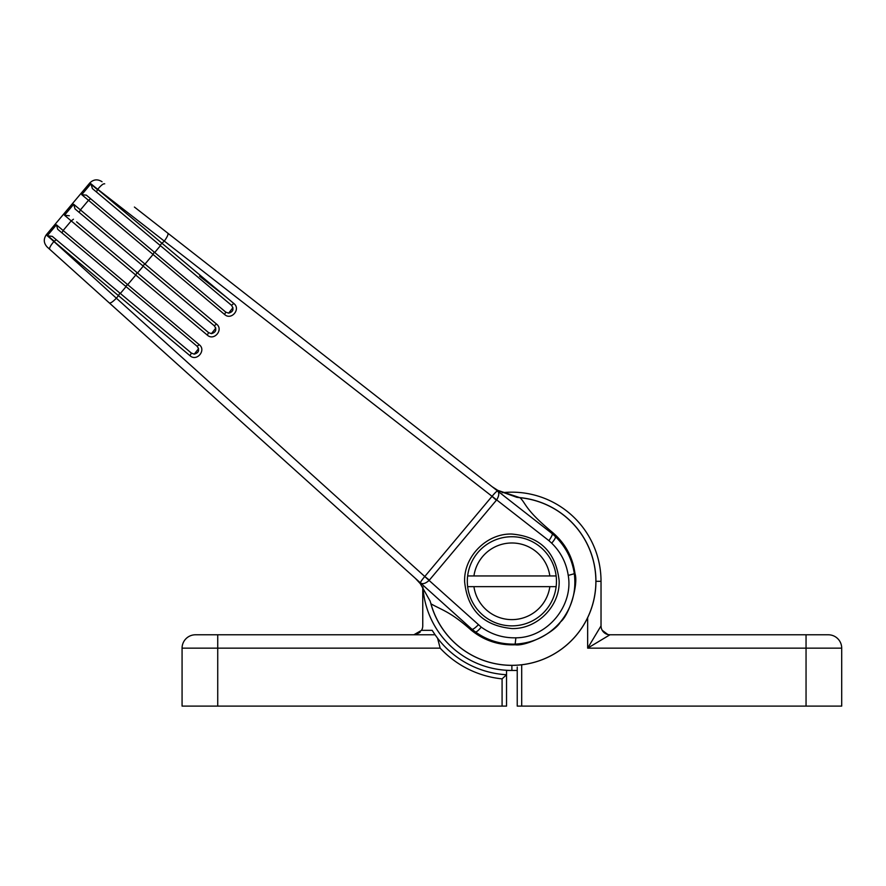 <?xml version="1.0" encoding="UTF-8"?>
<svg xmlns="http://www.w3.org/2000/svg" width="886" height="886" viewBox="0 0 886 886"><rect width="100%" height="100%" fill="white"/><g stroke="black" fill="none" stroke-linecap="round" stroke-linejoin="round"><path stroke-width="1.33" d="M587.662 617.708L587.662 648.153L601.029 625.87A8.915 8.915 0 0 0 609.945 634.786L587.662 648.153L806.05 648.153L806.05 634.786L609.945 634.786L828.332 634.786A13.368 13.368 0 0 1 841.7 648.153L841.7 706.098L517.236 706.098L517.236 667.036M602.192 630.278L607.907 634.553L609.945 634.786A8.915 8.915 0 0 1 601.029 625.87L601.029 581.305A89.143 89.143 0 0 0 502.207 492.694M422.943 587.163A89.143 89.143 0 0 0 511.886 670.447L517.236 670.447M250.716 634.786L323.811 634.786L250.716 634.786M195.452 634.786A13.368 13.368 0 0 0 182.073 648.153A13.368 13.368 0 0 1 195.452 634.786A13.368 13.368 0 0 0 182.073 648.153L217.734 648.153L217.734 634.786L195.452 634.786L435.081 634.786L432.158 630.334L421.559 630.334L413.84 634.786L415.866 634.553L420.197 632.117M182.073 648.153L182.073 706.098L217.734 706.098L217.734 648.153L440.165 648.153L437.562 638.197L435.081 634.786M421.481 630.467L422.245 628.85M422.755 625.87L422.755 586.886L422.755 625.87A8.915 8.915 0 0 1 421.559 630.334M506.537 670.447L511.886 670.447L506.537 670.447L506.537 674.744L502.085 678.864A98.047 98.047 0 0 1 440.165 648.153M506.537 674.744A93.595 93.595 0 0 1 437.562 638.197A93.595 93.595 0 0 0 506.537 674.744L506.537 706.098L502.085 706.098L502.085 678.864M217.734 706.098L502.085 706.098M511.886 628.551C483.324 625.715 467.575 610.177 464.652 581.925C463.467 556.674 486.724 533.173 511.886 534.059C540.006 536.517 555.755 552 559.121 580.507C560.284 605.958 537.348 629.282 511.886 628.551M102.045 181.741C97.593 178.883 93.484 179.315 89.73 183.037L492.062 496.315C495.064 492.694 496.935 490.933 497.666 491.032C499.427 492.904 499.095 495.872 496.669 499.903L548.932 540.67C551.878 536.318 552.908 533.926 552 533.516L552.454 532.375C524.811 509.472 526.262 503.802 520.049 497.722L520.06 497.644A84.059 84.059 0 0 1 524.346 664.434A84.059 84.059 0 0 1 430.917 603.875L430.984 603.853A83.982 83.982 0 0 0 595.846 579.145A83.982 83.982 0 0 0 520.049 497.722L516.771 497.29L498.275 490.678L492.173 486.735L552 533.505L134.406 207.047M92.388 188.574L231.49 305.305L92.388 188.574L90.926 183.734L233.826 303.488L231.49 305.305C234.137 309.214 233.184 311.839 228.632 313.168L232.952 307.641M198.53 348.442L197.113 346.271C199.782 350.147 198.829 352.772 194.255 354.145L198.575 348.619M215.719 327.964L214.301 325.782C216.959 329.681 216.007 332.305 211.444 333.657L215.763 328.13M90.638 198.741L88.5 200.291L153.056 254.459L154.23 252.1L86.363 195.153L81.733 194.687L90.926 183.734M142.768 265.756L144.994 264.072L80.427 209.904L79.175 212.396L214.301 325.782L216.527 324.099C223.892 329.592 214.013 341.387 207.302 335.096L135.768 275.07L137.042 272.589L76.595 221.865M73.449 219.23L71.212 220.891L135.768 275.07L127.695 284.683L63.139 230.515L61.987 232.885L197.113 346.271L126.056 286.643L120.33 293.465L191.387 353.093L52.285 236.374L47.257 235.776L86.839 269.134L118.48 295.669L119.854 293.078M97.449 189.626L90.726 184.011M552 533.516L555.312 536.506C555.854 537.503 554.647 539.718 551.679 543.173L548.932 540.67M492.173 486.735L495.95 489.36M225.974 296.91L199.571 276.21L200.314 275.38M54.19 241.169L47.501 235.532M145.459 335.462L47.235 247.072C43.635 243.185 43.348 239.065 46.36 234.712L89.73 183.037M492.062 496.315L496.669 499.903L429.09 580.441L481.242 627.122C491.553 634.52 503.093 638.086 515.885 637.809C547.016 637.82 573.641 606.046 568.236 575.424C566.298 562.809 560.783 552.056 551.679 543.173M478.307 624.84C474.741 628.373 472.57 629.802 471.784 629.104L420.518 582.977C420.296 582.268 421.703 580.12 424.748 576.542L429.09 580.441C425.524 583.531 422.666 584.383 420.518 582.977L109.299 302.923C110.484 303.4 112.843 301.816 116.365 298.183L424.771 576.498L492.018 496.337A89.143 13.633 -140 0 0 496.393 500.247M233.826 303.488C241.202 309.059 231.235 320.776 224.601 314.486L153.056 254.459L144.994 264.072L216.527 324.099M125.579 286.244L127.695 284.683L199.228 344.709C206.571 350.136 196.803 361.997 190.003 355.707L118.48 295.669L116.365 298.183L46.36 234.712M498.275 490.678L496.847 489.858M552.454 532.375L552.742 532.619C565.323 543.45 572.733 557.084 574.981 573.53C578.602 584.129 569.488 614.906 560.417 622.016C554.99 632.183 526.229 646.525 515.187 644.787C498.608 645.429 483.889 640.5 471.031 630.001L470.743 629.747C450.498 611.816 442.192 610.188 430.995 603.853L429.998 600.708L430.995 603.853M61.987 232.885L57.712 229.297L56.449 224.822L47.257 235.776M56.449 224.822L63.139 230.515L71.212 220.891L64.501 215.232L69.318 215.763M75.31 209.151L79.175 212.396L75.044 208.93L73.693 204.278L64.501 215.232M73.693 204.278L80.427 209.904L88.5 200.291L81.733 194.687M224.601 314.486L225.764 312.127L154.23 252.1M228.632 313.168L225.764 312.127L211.455 300.121M429.378 580.12A89.143 13.633 40 0 0 424.771 576.498L424.748 576.542M190.003 355.707L191.387 353.093L194.255 354.145M199.228 344.709L197.113 346.271M207.302 335.096L208.575 332.615L137.042 272.589M211.444 333.657L208.575 332.615L194.267 320.61M470.743 629.747L471.784 629.104L475.306 631.851C476.38 632.216 478.351 630.644 481.242 627.122M515.885 637.809L515.154 644.122C533.35 643.147 548.434 635.783 560.417 622.016C571.891 607.818 576.531 591.682 574.316 573.619C572.068 559.066 565.733 546.695 555.312 536.506M473.301 630.345L475.306 631.851C487.156 640.345 500.435 644.432 515.154 644.122L515.187 644.787M471.784 629.104L417.583 580.341M418.602 581.604L415.335 578.303L420.285 583.652L429.931 600.73L420.285 583.652M574.981 573.53L568.236 575.424M214.301 325.782L200.003 313.777M143.255 266.165L137.518 272.988M419.244 582.401L419.875 583.165M556.463 581.305A44.566 44.566 0 0 0 511.886 536.739A44.566 44.566 0 0 0 467.642 586.654A44.566 44.566 0 0 0 556.131 586.654A44.566 44.566 0 0 0 556.463 581.305M556.131 586.654L549.841 586.654A38.331 38.331 0 0 1 473.932 586.654L467.642 586.654M467.642 575.955L473.932 575.955A38.331 38.331 0 0 1 549.841 575.955L556.131 575.955M549.841 586.654L473.932 586.654M473.932 575.955L549.841 575.955M511.886 670.447L511.886 665.364M828.332 634.786A13.368 13.368 0 0 1 841.7 648.153L806.05 648.153L806.05 706.098M521.699 706.098L521.699 664.788M601.029 581.305L595.946 581.305M154.707 252.499L160.432 245.677M96.364 191.919L98.014 188.951C101.259 185.13 103.496 183.424 104.714 183.834M159.956 245.278L164.386 240.959C167.354 236.85 168.495 234.258 167.831 233.173M497.666 490.323L520.049 497.722M56.261 239.707L53.625 241.845C50.424 245.71 49.129 248.202 49.749 249.331"/></g></svg>
